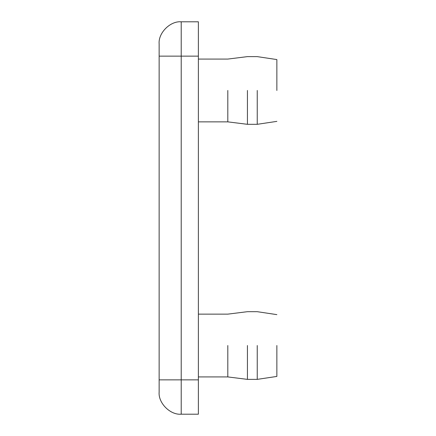 <?xml version="1.0" encoding="UTF-8"?>
<svg xmlns="http://www.w3.org/2000/svg" width="436" height="436" viewBox="0 0 436 436"><rect width="100%" height="100%" fill="white"/><g stroke="black" fill="none" stroke-linecap="round" stroke-linejoin="round"><path stroke-width="0.65" d="M276.86 90.47L276.86 59.569L276.86 90.47M257.24 90.47L257.24 124.315L257.24 90.47M247.43 90.47L247.43 124.315L247.43 90.47M227.81 90.47L227.81 121.862L227.81 90.47M198.38 379.865L198.38 414.2L181.213 414.2C170.291 415.186 158.154 403.049 159.14 392.128L159.14 43.873C158.154 32.951 170.291 20.814 181.213 21.8L198.38 21.8L198.38 379.865L181.213 379.865L181.213 21.8M276.86 345.53L276.86 376.432L276.86 345.53M257.24 345.53L257.24 379.375L257.24 345.53M247.43 345.53L247.43 379.375L247.43 345.53M227.81 345.53L227.81 376.922L227.81 345.53M159.14 56.135L198.38 56.135M159.14 379.865L181.213 379.865L181.213 414.2M198.38 121.862L227.81 121.862L247.43 124.315L257.24 124.315L276.86 121.371M198.38 59.078L227.81 59.078L247.43 56.626L257.24 56.626L276.86 59.569M198.38 376.922L227.81 376.922L247.43 379.375L257.24 379.375L276.86 376.432M198.38 314.138L227.81 314.138L247.43 311.685L257.24 311.685L276.86 314.628"/></g></svg>
